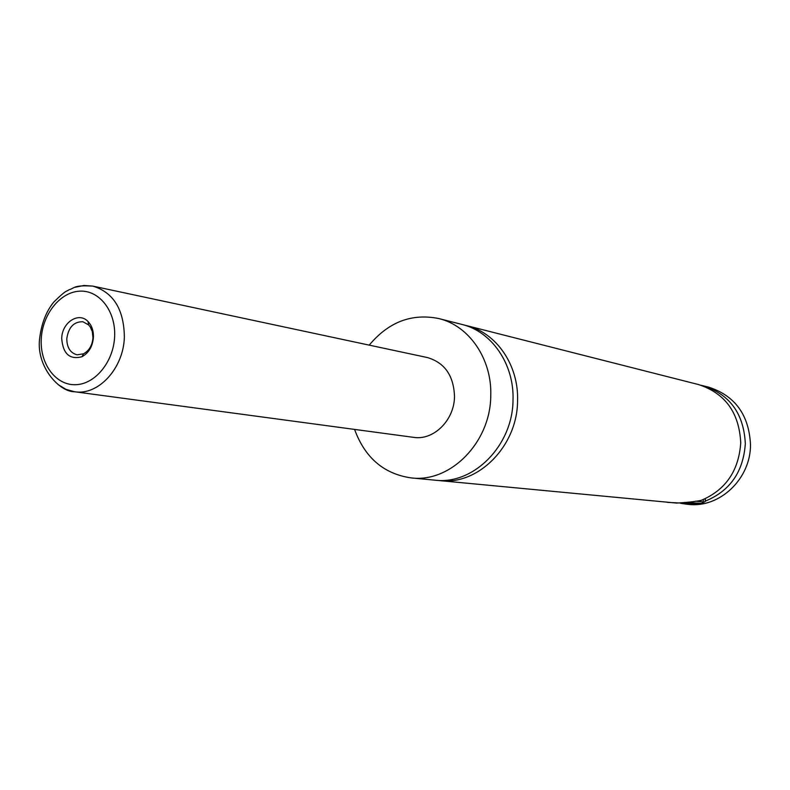 <?xml version="1.0" encoding="UTF-8"?>
<svg xmlns="http://www.w3.org/2000/svg" width="790" height="790" viewBox="0 0 790 790"><rect width="100%" height="100%" fill="white"/><g stroke="black" fill="none" stroke-linecap="round" stroke-linejoin="round"><path stroke-width="1.19" d="M369.216 345.131C388.591 321.935 411.807 313.087 438.875 318.577L461.883 324.423C491.706 331.435 514.31 364.131 513.016 399.987C512.878 445.56 473.407 485.129 434.816 480.162L411.185 477.911C383.851 473.941 364.98 457.775 354.572 429.414M464.224 325.075L466.594 325.618C496.318 332.62 518.852 365.158 517.568 400.846C517.44 446.202 478.128 485.574 439.655 480.626L437.245 480.35M695.526 501.186L703.307 501.897M667.501 502.391L690.786 503.536L701.678 503.388L686.796 502.45M466.594 325.618L698.488 384.552C725.141 393.232 739.223 412.656 740.734 442.815C738.808 470.82 725.615 490.017 701.164 500.396C694.509 501.67 686.312 502.559 676.586 503.072L439.655 480.626M705.401 498.668L705.203 501.502L701.885 503.329M701.727 503.378L687.418 504.297L680.713 503.329M93.437 337.192C93.585 330.743 91.808 325.549 88.095 321.599C78.852 311.369 61.877 322.389 61.719 338.495C62.963 353.881 69.727 359.954 81.992 356.715C88.835 352.933 92.647 346.425 93.437 337.192M66.785 338.782C66.923 347.679 70.369 353.021 77.124 354.819L83.543 353.811C89.181 350.691 92.321 345.329 92.973 337.715L92.282 331.474L90.297 327.011L88.569 324.858L82.871 321.747C73.806 321.599 68.444 327.277 66.785 338.782M74.981 287.293L83.957 285.476L92.894 286.118L427.439 357.564C444.721 362.699 453.737 375.675 454.507 396.501C454.388 420.201 433.591 440.702 413.575 437.344L74.537 391.741L65.906 389.332L58.075 384.582M438.875 318.577C469.161 325.697 492.121 359.104 490.758 395.8C490.57 442.44 450.389 482.966 411.185 477.911M700.868 385.224L708.679 387.149C735.056 395.731 748.999 414.898 750.5 444.651C750.796 478.839 719.591 508.296 688.307 504.385L687.418 504.297M703.278 385.777C729.802 394.407 743.815 413.713 745.326 443.684C743.36 471.798 730.039 490.936 705.361 501.107M680.328 503.003L691.991 503.121L684.367 502.716M114.639 336.323C115.834 310.924 99.125 289.821 79.523 291.174C59.922 292.152 42.216 314.667 41.238 339.335C39.984 364.012 55.784 385.342 75.455 384.71C95.106 384.454 113.73 361.702 114.639 336.323M124.366 336.886C123.704 368.288 98.286 395.839 74.537 391.741C59.566 392.057 36.518 367.143 39.52 339.493C41.268 324.078 46.008 311.615 53.74 302.106C67.15 288.972 65.738 292.122 69.026 289.782C74.941 288.083 73.273 284.884 92.894 286.118C113.405 292.399 123.902 309.325 124.366 336.886M701.806 503.26L703.209 501.917M703.307 501.759L703.347 499.557M705.253 498.737L705.213 501.492M88.569 324.858L88.095 321.599M83.543 353.811L81.992 356.715"/></g></svg>
